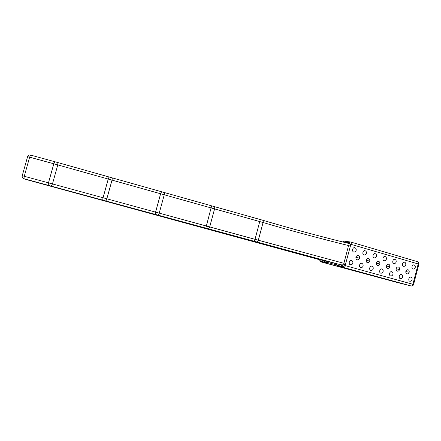 <?xml version="1.0" encoding="UTF-8"?>
<svg xmlns="http://www.w3.org/2000/svg" width="441" height="441" viewBox="0 0 441 441"><rect width="100%" height="100%" fill="white"/><g stroke="black" fill="none" stroke-linecap="round" stroke-linejoin="round"><path stroke-width="0.66" d="M336.775 265.024L335.154 263.453L304.753 255.367L324.444 260.885L325.601 262.412L326.406 262.163L326.908 261.265M336.731 265.146L335.358 263.503L304.499 255.273M335.154 263.453L335.303 263.503C335.618 264.087 335.039 262.301 336.77 265.151L337.514 265.984L336.797 265.157L342.31 266.513L340.838 264.815L23.842 178.671C22.463 178.103 21.896 177.122 22.133 175.733L22.232 175.772M342.31 266.513L343.104 266.59L341.792 264.887L335.358 263.503M387.264 279.605L337.519 265.984L343.853 267.56L343.104 266.59C344.052 265.51 344.724 265.51 345.116 266.59L344.746 264.71L341.792 264.887M395.175 281.937L411.034 285.955L343.853 267.56L345.116 266.59M325.546 260.901L326.406 262.163L326.803 262.268L327.057 261.304M324.995 260.752L319.334 259.655L320.69 261.204L325.601 262.412M319.587 259.743L320.006 260.934L320.69 261.204M319.995 260.587C320.375 260.482 320.149 260.173 319.334 259.655L25.936 179.47L23.902 178.688L24.266 176.279L22.133 175.733M319.78 259.986L320.69 261.811L326.175 263.172L326.803 262.268L327.393 262.428L327.646 261.458M324.107 260.802L326.175 263.172L326.913 263.371L327.393 262.428L336.687 264.942M348.566 245.554C320.679 238.708 287.328 229.717 263.073 222.512L258.321 240.224L343.886 263.305L348.566 245.554L351.097 244.308L348.93 243.487C320.701 236.585 287.19 227.55 262.654 220.213M343.886 263.305L344.746 264.71M345.11 265.719L350.854 244.386M415.235 267.478C415.488 266.193 415.053 265.339 413.928 264.925C411.927 264.346 411.034 269.043 413.239 269.082C414.281 269.054 414.948 268.519 415.235 267.478M356.157 250.383C356.411 248.961 355.893 248.057 354.592 247.671C352.398 247.208 351.648 252.103 354.079 252.048C355.176 251.971 355.87 251.42 356.157 250.383M396.139 261.954C396.393 260.625 395.935 259.76 394.761 259.352C392.694 258.795 391.834 263.558 394.105 263.575C395.169 263.536 395.847 262.996 396.139 261.954M405.759 264.738C406.012 263.431 405.566 262.571 404.419 262.158C402.385 261.59 401.503 266.32 403.741 266.347C404.794 266.314 405.466 265.78 405.759 264.738M366.383 253.338C366.642 251.949 366.135 251.05 364.872 250.659C362.711 250.163 361.923 255.03 364.316 254.992C365.407 254.931 366.096 254.38 366.383 253.338M376.454 256.254C376.708 254.887 376.223 253.999 374.993 253.603C372.865 253.079 372.044 257.913 374.392 257.897C375.478 257.847 376.162 257.296 376.454 256.254M386.371 259.126C386.625 257.781 386.151 256.905 384.954 256.497C382.86 255.956 382.011 260.752 384.326 260.758C385.395 260.714 386.079 260.168 386.371 259.126M412.07 279.655C412.324 278.431 411.922 277.587 410.858 277.13C408.868 276.413 407.804 281.093 409.97 281.253C411.056 281.275 411.756 280.746 412.07 279.655M352.806 263.112C353.07 261.794 352.602 260.901 351.4 260.438C349.217 259.749 348.186 264.633 350.562 264.771C351.731 264.787 352.48 264.231 352.806 263.112M392.914 274.308C393.174 273.056 392.749 272.196 391.641 271.733C389.59 271.022 388.532 275.768 390.765 275.923C391.873 275.95 392.589 275.41 392.914 274.308M402.561 276.998C402.82 275.763 402.407 274.914 401.321 274.451C399.303 273.734 398.24 278.447 400.439 278.607C401.536 278.635 402.247 278.095 402.561 276.998M363.064 265.973C363.329 264.677 362.871 263.795 361.697 263.327C359.547 262.627 358.505 267.478 360.843 267.621C362 267.643 362.739 267.092 363.064 265.973M373.169 268.795C373.428 267.511 372.987 266.64 371.835 266.177C369.718 265.465 368.665 270.283 370.969 270.432C372.11 270.454 372.843 269.909 373.169 268.795M383.113 271.568C383.378 270.305 382.942 269.44 381.812 268.977C379.729 268.266 378.676 273.045 380.941 273.2C382.066 273.222 382.794 272.681 383.113 271.568M389.761 266.772C389.965 265.366 389.519 264.501 388.416 264.17C387.413 264.142 386.724 264.688 386.355 265.802C386.145 267.185 386.581 268.051 387.661 268.398C388.681 268.453 389.381 267.908 389.761 266.772L386.31 266M379.833 263.95C380.037 262.527 379.58 261.651 378.455 261.326C377.441 261.304 376.746 261.849 376.371 262.968C376.167 264.368 376.614 265.239 377.717 265.587C378.742 265.636 379.453 265.091 379.833 263.95L376.327 263.172M409.165 272.284C409.375 270.917 408.945 270.068 407.892 269.738C406.911 269.699 406.233 270.239 405.863 271.347C405.654 272.698 406.073 273.547 407.109 273.894C408.101 273.955 408.79 273.414 409.165 272.284L405.825 271.529M399.535 269.55C399.744 268.167 399.309 267.307 398.229 266.976C397.236 266.943 396.553 267.483 396.183 268.597C395.974 269.964 396.398 270.818 397.457 271.171C398.466 271.221 399.155 270.686 399.535 269.55L396.139 268.784M369.751 261.083C369.96 259.639 369.486 258.757 368.334 258.432C367.309 258.415 366.609 258.966 366.239 260.085C366.03 261.502 366.488 262.389 367.612 262.731C368.654 262.775 369.371 262.224 369.751 261.083L366.19 260.295M359.514 258.172C359.718 256.706 359.233 255.813 358.048 255.493C357.017 255.488 356.311 256.045 355.942 257.158C355.733 258.597 356.207 259.49 357.359 259.832C358.412 259.87 359.128 259.314 359.514 258.172L355.898 257.379M345.253 265.62L413.586 284.478C413.145 285.641 412.318 286.143 411.106 285.977L411.034 285.955C411.877 286.038 412.506 285.476 412.914 284.274L418.195 263.95L418.851 264.214L413.592 284.462M342.817 241.85L343.875 241.133M342.817 241.971L349.322 242.77L350 242.01L350.595 241.982L417.429 261.667L350.722 242.021M351.097 244.308L351.102 244.297C351.367 243.063 351.218 242.296 350.656 241.999L343.511 241.084L342.789 241.966M27.48 156.682L29.63 157.172L24.266 176.279L48.482 182.839C48.152 184.244 48.218 185.093 48.675 185.396M55.169 161.814L30.523 155.061L29.63 157.172L53.808 163.782C54.221 162.492 54.684 161.836 55.208 161.819L262.588 220.191C263.178 220.5 263.343 221.272 263.073 222.512L259.743 221.575L260.317 219.552L262.588 220.191C289.522 228.179 318.325 235.952 349.002 243.498M349.322 242.77L349.498 243.901L418.195 263.95C418.426 262.77 418.173 262.009 417.429 261.667C418.564 262.108 419.044 262.941 418.867 264.165M25.876 179.454L23.842 178.671C22.535 178.153 22 177.183 22.237 175.744L27.596 156.665C28.163 155.331 29.139 154.797 30.523 155.061L57.914 162.58L57.777 164.895L53.808 163.782L48.482 182.839L103.062 197.766L108.232 179.057C108.618 177.784 109.01 177.122 109.396 177.073L111.97 177.795C112.317 178.043 112.334 178.814 112.014 180.115L57.777 164.895L52.462 183.93L51.316 186.113M45.566 184.597L59.397 188.368M59.375 188.577L45.561 184.812M319.334 259.655L248.426 240.141M324.89 260.725L324.267 260.835M326.913 263.371L387.132 279.644M390.743 280.559L397.705 282.466M337.514 265.984L390.737 280.553M320.69 261.811L395.114 281.92L320.695 261.811L319.995 260.592M57.942 162.591L109.368 177.067M112.008 177.811L161.544 191.752M164.085 192.469L214.21 206.575C214.734 206.868 214.855 207.639 214.574 208.902L211.068 207.915L211.823 205.903M214.271 206.592L260.317 219.552M103.034 200.214C102.714 199.955 102.725 199.139 103.062 197.766L258.321 240.224C257.902 241.492 257.351 242.115 256.651 242.092M254.435 241.486L259.743 221.575L214.574 208.902L209.69 226.928C209.271 228.223 208.753 228.862 208.124 228.862M205.787 228.223L211.068 207.915L164.25 194.779C164.548 193.494 164.482 192.723 164.041 192.452L161.56 191.752L160.607 193.759L112.014 180.115L106.849 198.803C106.43 200.148 106 200.848 105.553 200.898M157.79 215.142C158.33 215.12 158.81 214.447 159.229 213.124L164.25 194.779L160.607 193.759L155.579 212.127L155.364 214.48M50.45 186.19L25.936 179.47M105.085 201.079L52.997 186.885M105.079 201.079L152.955 214.122M248.399 240.136L152.966 214.128M66.883 190.479L37.491 182.442M364.04 254.937L364.316 254.992M353.765 251.982L354.079 252.048M53.008 186.89L50.456 186.196"/></g></svg>
